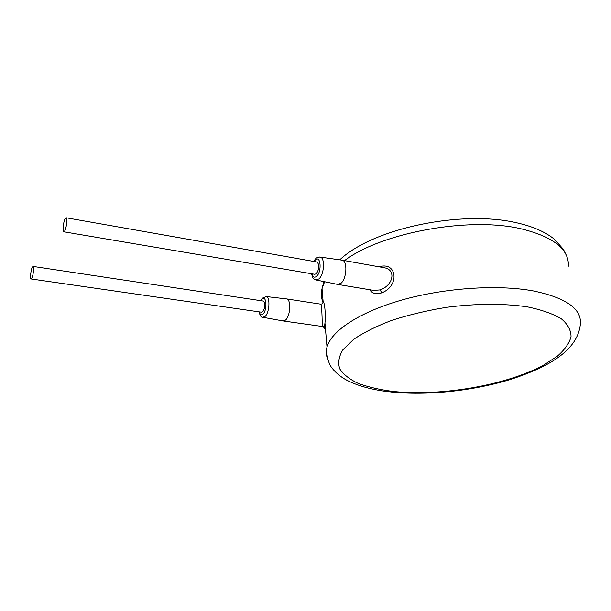 <?xml version="1.0" encoding="UTF-8"?>
<svg xmlns="http://www.w3.org/2000/svg" width="611" height="611" viewBox="0 0 611 611"><rect width="100%" height="100%" fill="white"/><g stroke="black" fill="none" stroke-linecap="round" stroke-linejoin="round"><path stroke-width="0.92" d="M369.693 289.721C372.214 293.57 376.231 294.601 381.753 292.822C399.838 286.024 397.081 261.164 379.11 266.816M324.12 327.588C324.212 328.924 324.357 328.81 324.548 327.221L324.96 323.013C325.839 314.864 324.724 301.987 323.158 301.903L322.486 303.598M324.548 327.221L324.212 327.649L322.425 326.503L322.188 325.319C322.264 320.599 321.875 304.286 320.66 304.141C322.303 304.034 323.135 303.285 323.158 301.903L322.028 288.636L324.624 281.724M283.023 320.935L285.482 320.111C290.393 316.33 291.332 299.527 286.704 298.924L320.599 304.125M286.704 298.924L286.2 298.863M31.161 278.96L261.584 312.206L262.791 311.77C265.311 307.371 265.525 303.804 263.44 301.07L263.249 301.04M63.872 231.806L314.734 274.278L316.368 273.728C319.339 268.901 319.591 264.998 317.109 262.02L316.849 261.974M64.69 230.996C66.469 228.147 67.615 218.005 66.187 217.783L65.201 218.601C63.429 221.51 62.307 231.523 63.727 231.775L64.69 230.996M31.749 278.356C33.215 275.989 34.277 266.556 33.093 266.427L32.391 267.038C30.924 269.459 29.878 278.792 31.054 278.944L31.749 278.356M337.555 284.398L340.892 283.351C346.704 278.929 347.751 261.111 342.29 260.202L341.618 260.095M338.097 284.482L373.81 290.408L380.179 289.897C392.988 285.421 396.44 270.23 384.877 267.855L383.761 267.656M392.613 391.384C439.958 396.516 505.182 385.694 543.263 365.302L557.285 356.244C564.617 349.843 569.2 343.374 571.041 336.829C571.094 330.383 567.902 324.41 561.456 318.911C553.108 313.848 541.789 309.846 527.507 306.89C504.296 303.369 475.625 303.491 446.259 307.356C426.837 310.564 408.728 314.879 391.926 320.301C376.407 326.198 363.621 332.567 353.57 339.418L342.924 349.713C338.8 356.519 337.753 362.911 339.785 368.884C343.443 374.49 349.591 379.332 358.214 383.403C368.028 386.984 379.492 389.642 392.613 391.384M390.735 391.949C426.677 395.699 471.631 391.132 509.414 379.767C546.303 367.898 577.716 351.524 580.389 323.975C581.68 308.776 565.969 297.756 533.243 290.905C497.354 284.291 444.266 287.934 401.74 300.054C359.161 312.206 331.383 330.956 327.007 347.033C325.915 351.035 326.053 354.831 327.427 358.413M322.837 302.078C321.218 297.84 320.943 293.364 322.028 288.636L323.899 281.579M344.551 260.607C380.92 232.791 469.195 216.271 521.573 228.919C553.581 236.908 569.185 249.341 568.383 266.22M390.269 391.895C372.718 389.986 358.206 386.076 346.735 380.172C340.38 376.743 335.34 372.519 331.628 367.494C329.207 364.538 325.8 355.541 327.007 347.033L324.96 323.013L324.517 327.015L322.188 325.319M259.003 311.831C260.141 315.895 261.393 317.712 262.761 317.292L265.021 316.506C269.497 312.893 270.429 296.999 266.22 296.556L265.701 296.518M259.285 311.87C260.026 314.726 261.233 315.49 262.921 314.161C267.473 310.296 266.541 294.449 262.081 299.161L260.95 300.696M311.938 273.812C312.87 277.15 314.421 277.982 316.582 276.325C322.15 271.674 320.653 254.451 315.23 260.034L314.062 261.485M311.564 273.743C313.107 279.953 314.069 278.692 315.826 279.922L318.904 278.929C324.212 274.69 325.235 257.804 320.263 257.101L319.53 257.025M381.753 292.822L380.179 289.897M322.379 326.495L283.428 320.996M260.683 300.65L262.287 298.214L266.22 296.556L286.651 298.916M317.109 262.02L66.187 217.783M263.44 301.07L33.093 266.427M263.081 317.346L282.969 320.92M342.229 260.179L320.263 257.101C318.194 256.971 316.582 257.605 315.421 258.995L313.695 261.416M316.254 280.006L337.486 284.375M342.29 260.202L383.7 267.641M339.747 259.835C373.642 227.872 462.527 209.802 517.265 222.931C532.998 226.521 545.363 231.951 554.353 239.214L563.426 249.349L566.596 255.879"/></g></svg>
